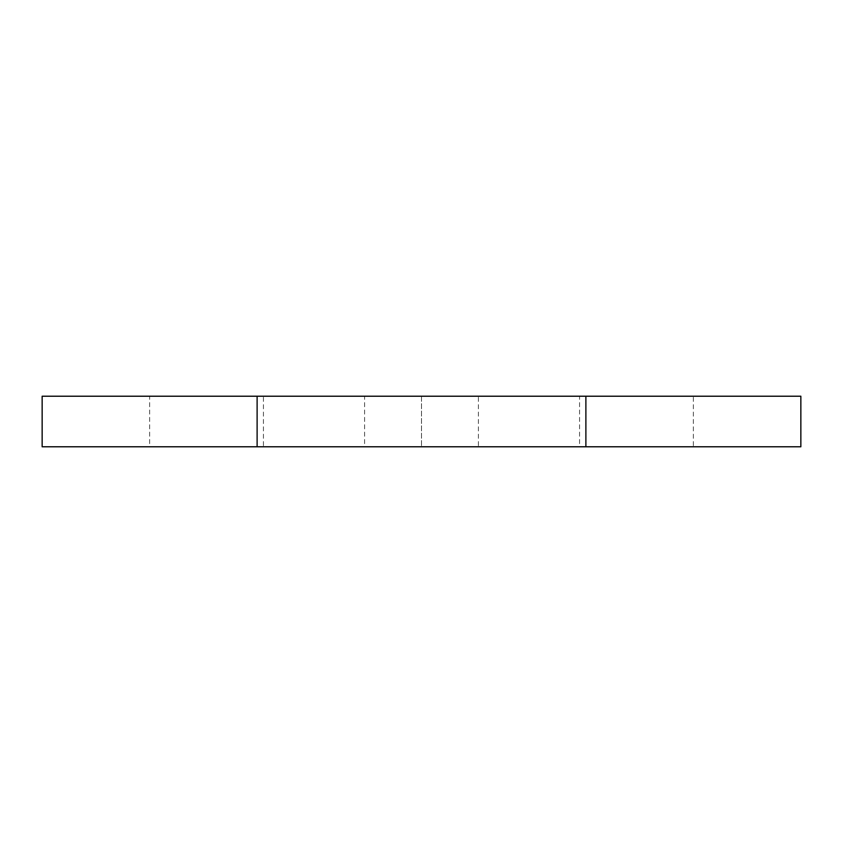 <?xml version="1.0" encoding="UTF-8"?>
<svg xmlns="http://www.w3.org/2000/svg" width="843" height="843" viewBox="0 0 843 843"><rect width="100%" height="100%" fill="white"/><g stroke="black" fill="none" stroke-linecap="round" stroke-linejoin="round"><path stroke-width="0.63" stroke-dasharray="4.21 3.16" d="M42.15 396.221L42.15 446.779L800.85 446.779L800.85 396.221L42.15 396.221M478.402 446.779L364.597 446.779L478.402 446.779L478.402 396.221L364.597 396.221L364.597 446.779M364.597 396.221L478.402 396.221M263.438 446.779L149.632 446.779L263.438 446.779L263.438 396.221L149.632 396.221L149.632 446.779M149.632 396.221L263.438 396.221M693.367 446.779L579.562 446.779L693.367 446.779L693.367 396.221L579.562 396.221L579.562 446.779M579.562 396.221L693.367 396.221M421.5 396.221L421.5 446.779L421.5 396.221"/><path stroke-width="1.26" d="M257.115 446.779L257.115 396.221L42.15 396.221L42.15 446.779L800.85 446.779L800.85 396.221L585.885 396.221L585.885 446.779M257.115 396.221L585.885 396.221"/></g></svg>
